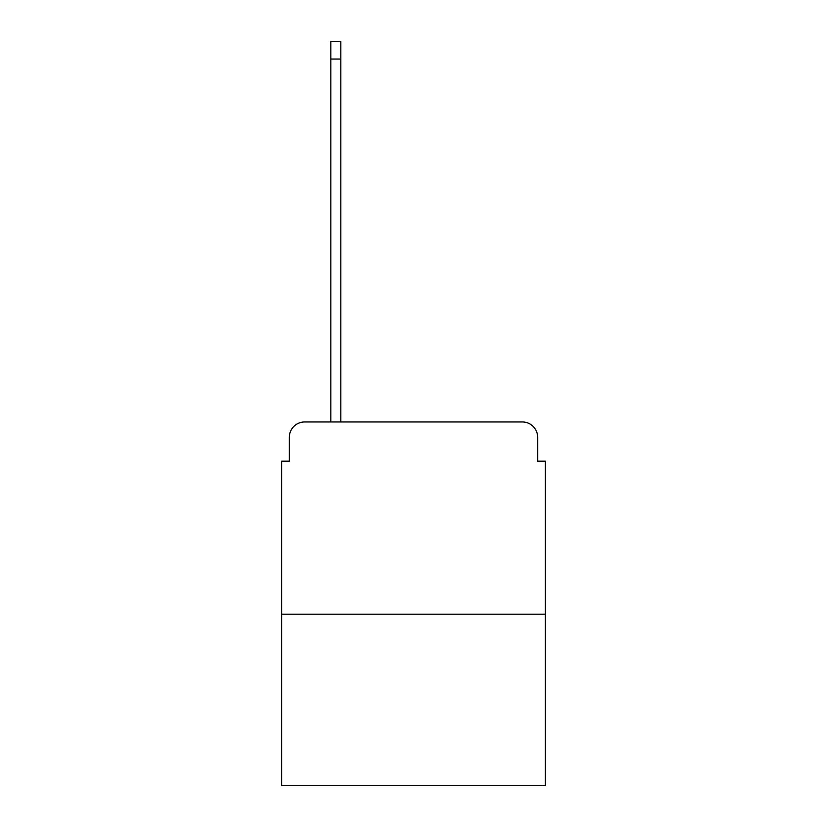 <?xml version="1.0" encoding="UTF-8"?>
<svg xmlns="http://www.w3.org/2000/svg" width="827" height="827" viewBox="0 0 827 827"><rect width="100%" height="100%" fill="white"/><g stroke="black" fill="none" stroke-linecap="round" stroke-linejoin="round"><path stroke-width="1.24" d="M289.326 437.338L289.326 461.177L289.326 437.338A15.382 15.382 0 0 1 304.698 421.956L330.841 421.956L330.841 41.35L340.838 41.35L340.838 59.037L330.841 59.037M545.365 614.182L281.635 614.182L281.635 785.65L545.365 785.65L545.365 461.177L537.674 461.177L537.674 437.338A15.382 15.382 0 0 0 522.302 421.956L304.698 421.956M281.635 614.182L281.635 461.177L289.326 461.177M340.838 59.037L340.838 421.956L522.302 421.956M537.674 461.177L537.674 437.338"/></g></svg>
